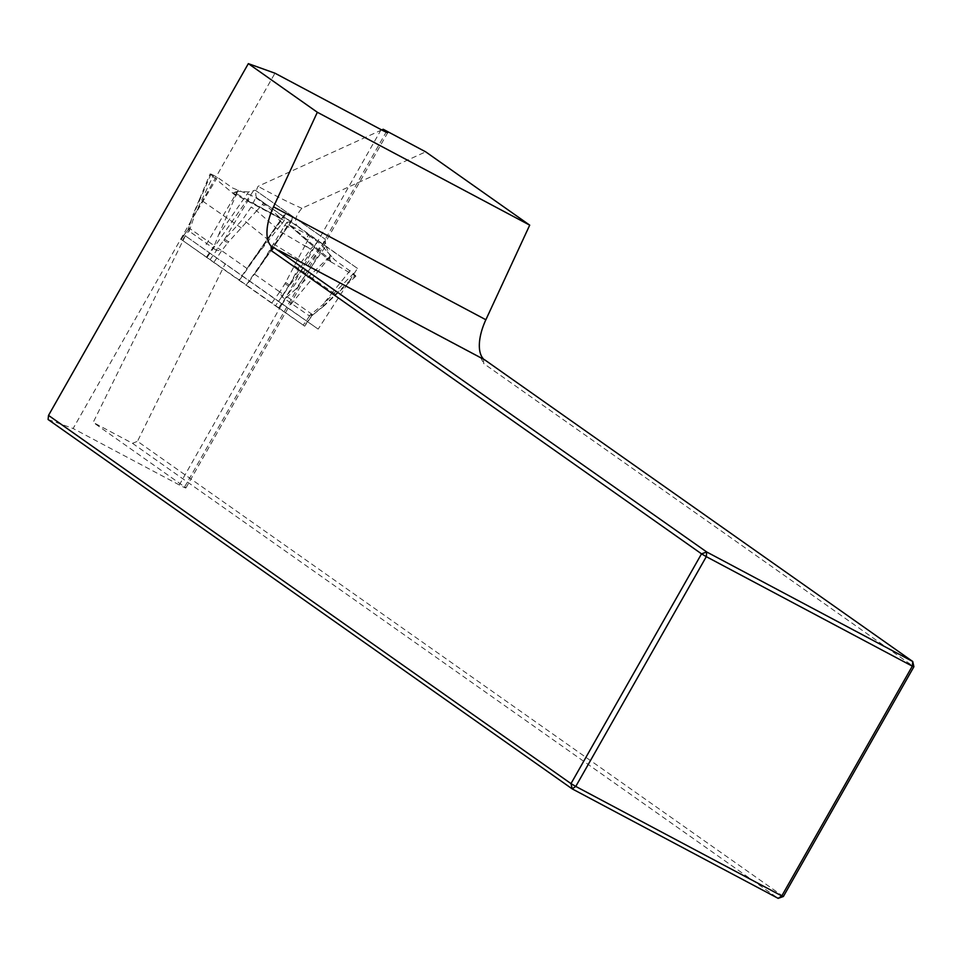 <?xml version="1.0" encoding="UTF-8"?>
<svg xmlns="http://www.w3.org/2000/svg" width="962" height="962" viewBox="0 0 962 962"><rect width="100%" height="100%" fill="white"/><g stroke="black" fill="none" stroke-linecap="round" stroke-linejoin="round"><path stroke-width="0.72" stroke-dasharray="4.81 3.61" d="M296.873 225.697L357.467 268.41L318.169 329.1L185.353 235.87L278.523 301.539L317.821 240.849L257.227 198.148L296.873 225.697C294.156 221.14 295.827 215.332 301.9 208.285L425.685 151.84M483.465 359.175L483.682 363.54L913.9 666.738M783.381 896.5L137.482 441.305L225.276 263.624M185.353 235.87L93.182 422.414L132.479 443.302L137.482 441.305M381.156 129.654L179.317 484.956A13.636 0.709 29.6 0 0 185.882 487.962A13.636 0.709 29.6 0 0 184.644 486.868L93.182 422.414M381.71 129.942L258.008 186.351C255.339 192.027 255.074 195.959 257.227 198.148M301.9 208.285C292.472 204.329 277.85 197.018 258.008 186.351M132.479 443.302L778.174 898.364M48.1 419.516L73.124 428.511L274.976 73.208M179.317 484.956L73.124 428.511M480.627 357.443L483.682 363.54M484.704 359.836L481.228 357.984M318.169 329.1L278.523 301.539M357.467 268.41L317.821 240.849M255.243 190.199L325.192 239.189L255.243 190.199L248.593 191.943L218.458 235.185L214.31 245.779L189.177 228.066L180.892 239.237L239.081 279.93L252.405 260.87L282.323 223.088L278.715 219.552L280.026 217.677L259.812 200.012L251.166 195.394L232.792 188.095L217.4 177.333L211.015 174.002L210.786 174.663L232.287 192.833L280.026 217.677M188.949 228.09L188.865 230.94L182.371 240.26M281.938 296.488L275.421 305.844L246.5 285.486L259.776 266.402L284.848 225.312L289.394 227.513L290.692 225.649L308.477 235.053L307.371 236.628L309.115 237.506L305.074 245.406L310.51 249.23L301.876 261.399L288.792 286.291L321.44 245.214L334.668 259.896L353.511 273.509L322.835 304.701L309.163 315.789L282.179 297.042L279.593 291.787L254.449 274.086M325.192 239.189L325.841 246.044L295.695 289.273L287.181 296.825L279.233 308.225L304.365 325.938L312.385 314.754L309.163 315.789M275.421 305.844L304.689 326.178L312.181 315.428M247.042 268.53L221.909 250.817L216.089 250.192L223.893 240.247L251.166 195.394M216.089 250.192L188.865 230.94M279.233 308.225L239.081 279.93M189.177 228.066L181.229 239.478L246.5 285.486M325.841 246.044L330.11 255.832L329.449 256.77L330.122 256.301L330.591 261.676L287.65 223.629L286.892 222.342L291.077 221.513L292.664 216.57M259.776 266.402L291.799 220.971M286.88 222.402L283.946 226.563L286.88 222.402M330.11 255.832L329.738 259.295L330.591 261.676L326.683 259.415L329.449 256.77M248.593 191.943L237.939 191.306L234.836 192.845L282.948 219.865L281.373 218.915L284.415 220.142L283.706 215.981L287.77 212.806M252.405 260.87L283.958 215.127M284.355 220.178L281.469 224.362L284.355 220.178M211.015 174.002L193.687 214.021L188.348 228.583M249.146 194.637L247.919 194.228M265.175 204.064L264.069 205.64L262.662 204.293L256.65 210.822L251.202 207.01L256.638 210.834L228.583 241.895L224.783 239.237L242.749 219.336L251.19 207.022L255.724 197.727M255.868 197.799L263.444 203.102L262.65 204.245M234.836 192.845L232.287 192.833M237.939 191.306L237.289 192.256L237.506 191.462L232.311 192.845L235.774 195.767L218.458 235.185M210.101 174.17L212.987 176.166L194.793 214.779L189.105 231.433M213.456 175.192L212.987 176.166M280.712 231.77L310.522 249.218L317.664 241.763L321.44 245.214M305.062 245.418L285.005 283.634L279.774 291.907L283.562 294.552L288.792 286.291L285.005 283.634M308.477 235.053L317.544 241.654L309.968 236.351L309.163 237.506M353.511 273.509L355.639 276.286M355.483 275.385L352.753 274.302M322.847 246.849L334.668 259.896M290.692 225.649L329.738 259.295M224.783 239.237L223.893 240.247L227.693 242.905L221.729 250.685L217.941 248.04M237.289 192.256L235.774 195.767M334.115 259.512L336.375 261.135M282.179 297.042L283.562 294.552M330.615 261.688L354.918 275.769L323.929 305.459L312.025 315.584M295.695 289.273L326.683 259.415M228.583 241.895L227.693 242.905M206.361 257.191L214.31 245.779M312.313 314.526L287.181 296.825M213.949 262.229L221.729 250.685M184.644 486.868L386.147 132.155M279.774 291.907L271.633 303.198M309.716 315.837L303.222 325.156M210.161 259.584L216.678 250.228M206.133 244.637L238.155 190.151M241.246 227.922L199.603 198.978L210.149 173.857M217.412 177.333L194.793 214.779L193.35 213.78L188.672 227.705M277.705 229.221L256.65 210.822M290.849 304.425L312.482 278.367L298.172 268.422M273.34 243.831L301.876 261.399M350.132 270.562L332.575 292.328L312.482 278.367L330.88 255.579M332.575 292.328L336.003 294.709L324.266 305.7L322.835 304.701L332.575 292.328M268.915 240.308L242.749 219.336M285.642 282.455L289.478 285.137M298.208 268.446L294.36 265.765M312.482 314.646L311.351 313.877M189.021 227.958L190.139 228.715M246.128 285.209L292.46 218.759M253.271 191.149L206.938 257.6M239.466 280.207L285.798 213.756M324.988 241.366L278.655 307.828M185.882 487.962L387.722 132.66M482.768 359.115L276.467 249.459M232.588 193.037L282.287 219.576M355.928 276.13L336.003 294.709M284.379 225.926L286.868 222.342M330.339 261.496L288.191 224.182M281.914 223.749L284.415 220.178M199.603 198.978L193.35 213.78M324.266 305.7L312.83 314.899M256.553 271.452L291.919 220.731M248.785 265.644L284.151 214.923"/><path stroke-width="1.44" d="M386.147 132.155L386.483 131.566A13.636 0.709 -150.4 0 1 387.722 132.66A13.636 0.709 -150.4 0 1 381.156 129.654L274.976 73.208L248.34 63.636L317.34 112.265L529.713 225.144L425.685 151.84L383.213 129.257L381.71 129.942M529.713 225.144L485.87 319.745A40.921 19.312 -62 0 0 483.453 358.946L483.465 359.175M248.34 63.636L48.521 415.392L570.995 783.621L701.526 553.847L271.308 250.649L273.917 247.571L706.733 551.996L912.734 661.495L913.9 666.738L783.381 896.5L781.781 895.923L912.301 666.161L706.3 556.661L575.769 786.423L781.781 895.923L778.174 898.364L783.381 896.5M386.483 131.566L383.213 129.257M317.34 112.265L273.497 206.854A40.921 19.312 -62 0 0 271.08 246.056L271.308 250.649M273.917 247.571L271.08 246.056M778.174 898.364L572.174 788.864L48.1 419.516L48.521 415.392M572.174 788.864L570.995 783.621L575.769 786.423L572.174 788.864M913.9 666.738L912.301 666.161L912.734 661.495L484.704 359.836L278.703 250.336M483.453 358.946L481.228 357.984M701.526 553.847L706.733 551.996L706.3 556.661L701.526 553.847M485.87 319.745L273.497 206.854"/></g></svg>

